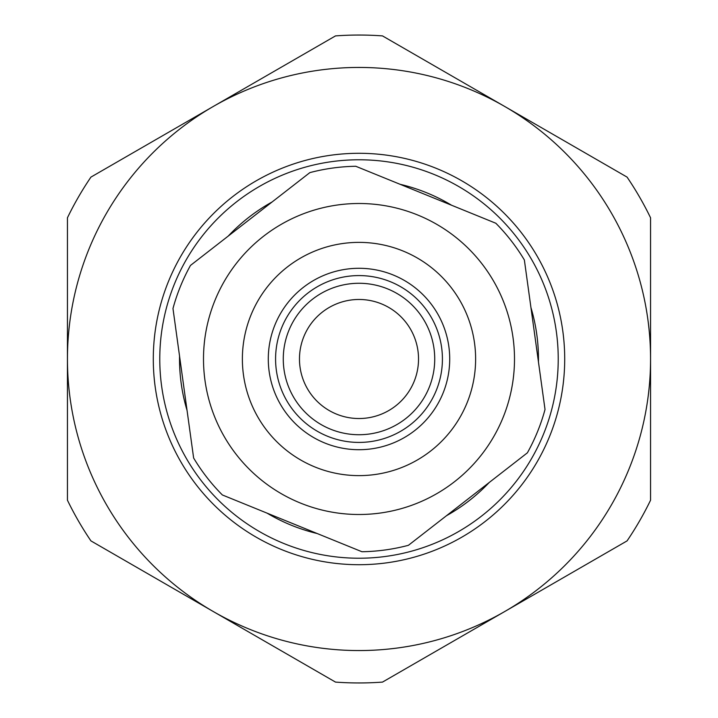 <?xml version="1.0" encoding="UTF-8"?>
<svg xmlns="http://www.w3.org/2000/svg" width="718" height="718" viewBox="0 0 718 718"><rect width="100%" height="100%" fill="white"/><g stroke="black" fill="none" stroke-linecap="round" stroke-linejoin="round"><path stroke-width="1.08" d="M159.773 359A199.227 199.227 0 0 1 359 159.773A199.227 199.227 0 0 1 558.227 359A199.227 199.227 0 0 1 359 558.227A199.227 199.227 0 0 1 159.773 359M153.293 359A205.707 205.707 0 0 1 359 153.293A205.707 205.707 0 0 1 564.707 359A205.707 205.707 0 0 1 359 564.707A205.707 205.707 0 0 1 153.293 359M441.633 347.584A83.414 83.414 0 0 1 370.416 441.633A83.414 83.414 0 0 1 276.367 370.416A83.414 83.414 0 0 1 347.584 276.367A83.414 83.414 0 0 1 441.633 347.584M283.987 369.366A75.722 75.722 0 0 1 348.634 283.987A75.722 75.722 0 0 1 434.013 348.634A75.722 75.722 0 0 1 369.366 434.013A75.722 75.722 0 0 1 283.987 369.366M300.034 367.149A59.522 59.522 0 0 1 350.851 300.034A59.522 59.522 0 0 1 417.966 350.851A59.522 59.522 0 0 1 367.149 417.966A59.522 59.522 0 0 1 300.034 367.149M448.858 346.588A90.71 90.71 0 0 1 371.412 448.858A90.71 90.71 0 0 1 269.142 371.412A90.71 90.71 0 0 1 346.588 269.142A90.71 90.71 0 0 1 448.858 346.588A90.71 90.71 0 0 0 346.588 269.142A90.71 90.71 0 0 0 269.142 371.412A90.71 90.71 0 0 1 346.588 269.142A90.71 90.71 0 0 1 448.858 346.588M530.943 307.573A179.473 179.473 0 0 1 538.446 361.881M489.254 482.46A179.473 179.473 0 0 1 446.551 515.668M317.203 533.537A179.473 179.473 0 0 1 267.096 513.155M187.057 410.427A179.473 179.473 0 0 1 179.554 356.119M193.636 458.03L172.975 308.516A192.756 192.756 0 0 1 190.485 265.427L309.844 172.625A192.756 192.756 0 0 1 355.778 166.271L495.833 223.244A192.756 192.756 0 0 1 524.364 259.97L545.025 409.484A192.756 192.756 0 0 1 527.38 452.825L408.425 545.303A192.756 192.756 0 0 1 361.935 551.729L222.365 494.962A192.756 192.756 0 0 1 193.636 458.03M228.243 236.069A179.473 179.473 0 0 1 272.086 201.982M400.079 184.293A179.473 179.473 0 0 1 451.532 205.222M335.512 35.9A323.953 323.953 0 0 1 382.488 35.9L504.781 106.506A291.562 291.562 0 0 1 650.562 359L650.562 500.204A323.953 323.953 0 0 1 627.065 540.896L504.781 611.494A291.562 291.562 0 0 1 213.219 611.494L335.512 682.1A323.953 323.953 0 0 0 382.488 682.1L504.781 611.494A291.562 291.562 0 0 0 650.562 359L650.562 217.796A323.953 323.953 0 0 0 627.065 177.104L504.781 106.506A291.562 291.562 0 0 0 213.219 106.506L90.935 177.104A323.953 323.953 0 0 0 67.438 217.796L67.438 500.204A323.953 323.953 0 0 0 90.935 540.896L213.219 611.494A291.562 291.562 0 0 1 213.219 106.506L335.512 35.9M474.526 343.042A116.621 116.621 0 0 1 374.958 474.526A116.621 116.621 0 0 1 243.474 374.958A116.621 116.621 0 0 1 343.042 243.474A116.621 116.621 0 0 1 474.526 343.042M513.038 337.72A155.501 155.501 0 0 1 380.28 513.038A155.501 155.501 0 0 1 204.962 380.28A155.501 155.501 0 0 1 337.72 204.962A155.501 155.501 0 0 1 513.038 337.72"/></g></svg>
